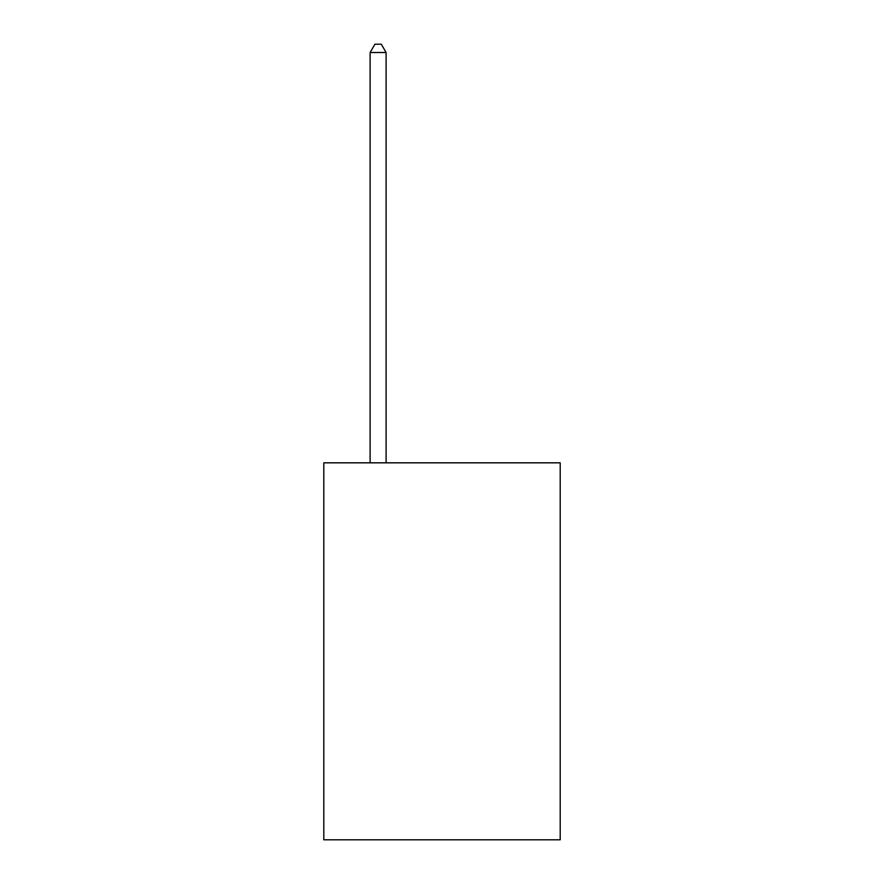 <?xml version="1.0" encoding="UTF-8"?>
<svg xmlns="http://www.w3.org/2000/svg" width="884" height="884" viewBox="0 0 884 884"><rect width="100%" height="100%" fill="white"/><g stroke="black" fill="none" stroke-linecap="round" stroke-linejoin="round"><path stroke-width="1.33" d="M560.202 462.829L560.202 839.8L323.798 839.8L323.798 462.829L560.202 462.829M386.098 462.829L386.098 52.51L370.12 52.51L370.12 462.829M370.12 52.51L374.915 44.2L381.302 44.2L386.098 52.51"/></g></svg>
